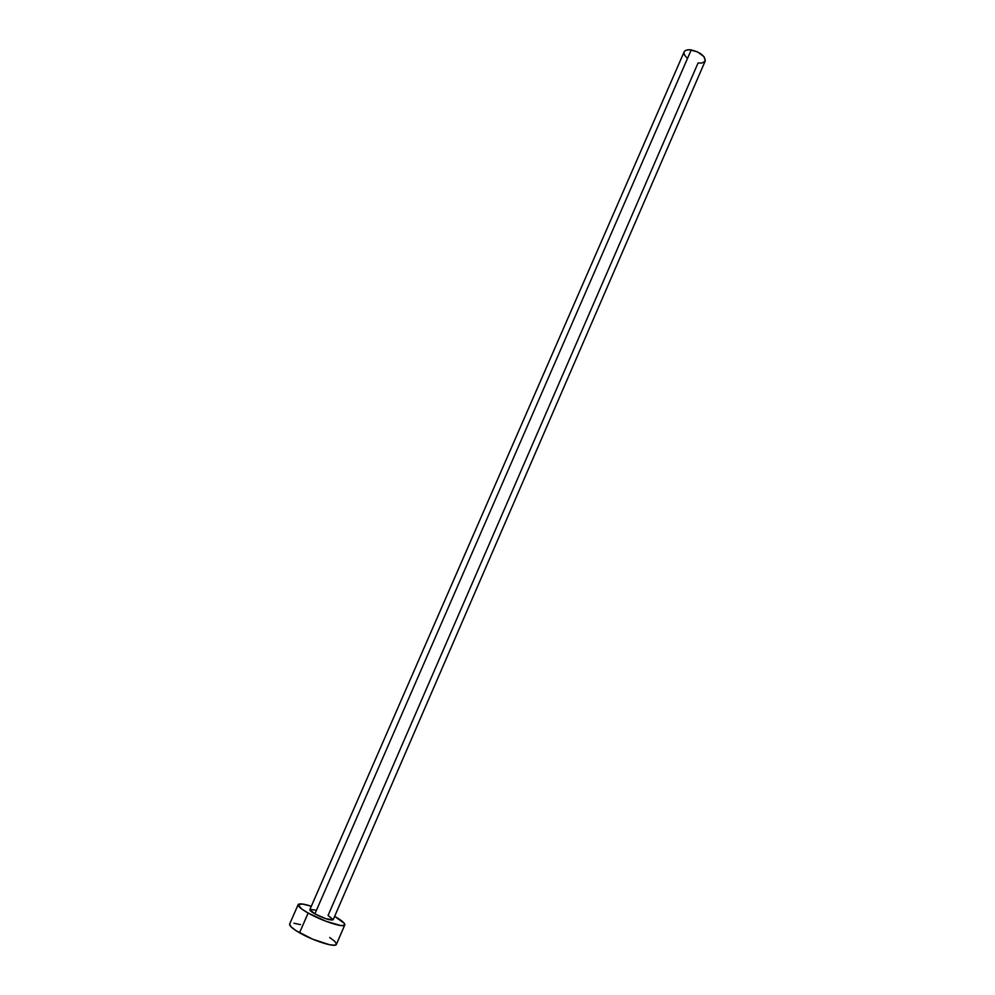 <?xml version="1.0" encoding="UTF-8"?>
<svg xmlns="http://www.w3.org/2000/svg" width="995" height="995" viewBox="0 0 995 995"><rect width="100%" height="100%" fill="white"/><g stroke="black" fill="none" stroke-linecap="round" stroke-linejoin="round"><path stroke-width="1.49" d="M333.163 919.778L705.206 61.031C705.219 56.056 700.555 52.349 691.214 49.924L314.88 913.87C324.32 918.646 330.415 920.611 333.163 919.778L325.925 918.758L314.88 913.87L691.214 49.924C687.433 49.439 685.082 50.098 684.15 51.864L309.843 909.629C309.656 910.45 311.335 911.855 314.88 913.87L309.843 909.629M705.032 61.379L701.686 63.071L698.067 62.971L328.039 915.487L333.188 919.616M298.152 904.629L289.657 924.032C289.222 925.76 292.505 928.683 299.532 932.775L308.151 913.049C301.112 909.032 297.779 906.209 298.164 904.617C299.159 903.249 303.55 903.783 311.323 906.234L302.343 904.007L298.102 904.816L301.746 909.02L308.151 913.049L299.532 932.775C313.5 940.947 335.8 947.887 336.397 944.354L344.805 924.89C344.307 928.173 322.131 921.059 308.151 913.049L325.937 921.283L340.999 925.561L344.457 925.288L344.382 923.41L334.643 916.358C341.733 920.387 345.116 923.236 344.805 924.89M310.079 909.405L315.141 910.052M300.502 924.629L293.923 923.248M289.595 924.255L291.1 926.88L296.012 930.636L312.704 939.205L329.569 944.74L334.706 945.2L336.409 944.342M336.472 943.969L334.693 941.258L329.668 937.514M684.286 51.603L686.127 50.198L689.286 49.75L697.495 51.864L704.037 56.703L705.206 61.043M686.612 57.573L684.523 54.974L683.963 52.598"/></g></svg>
